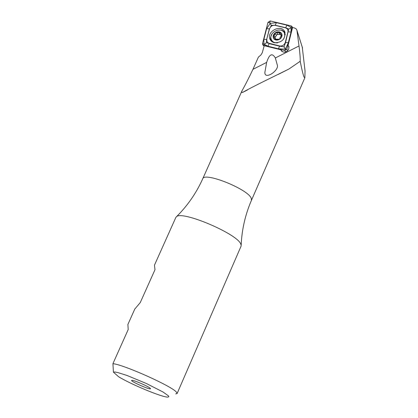 <?xml version="1.0" encoding="UTF-8"?>
<svg xmlns="http://www.w3.org/2000/svg" width="418" height="418" viewBox="0 0 418 418"><rect width="100%" height="100%" fill="white"/><g stroke="black" fill="none" stroke-linecap="round" stroke-linejoin="round"><path stroke-width="0.63" d="M294.57 27.99L292.574 27.515L288.07 45.421L288.864 46.581L288.733 49.314C286.027 52.793 283.461 53.096 281.042 50.217L280.912 49.805L264.223 45.693L262.238 52.861L260.832 55.051L258.397 57.125L252.947 69.341C248.72 78.229 245.084 85.356 242.032 90.737L202.72 178.805C204.177 171.599 247.837 189.046 251.223 198.236L251.458 200.3L304.853 77.779L304.038 77.1C303.107 74.738 301.885 69.738 300.364 62.099L300.197 61.279C300.317 58.144 299.925 53.039 299.011 45.975L296.942 30.237L296.184 28.884L294.57 27.99M300.197 61.279L289.01 68.975C274.945 76.008 252.697 86.61 242.555 92.446L241.656 92.368L242.032 90.737M266.653 62.386L264.855 72.476C264.688 80.387 279.841 70.114 277.186 64.649L275.342 57.982C272.212 52.611 269.317 54.079 266.653 62.386L252.947 69.341M302.256 47.119L305.041 70.929L304.853 77.779M150.214 388.291C148.317 386.295 133.117 379.732 131.806 380.338C128.984 380.777 152.032 390.945 150.459 388.568L150.214 388.291M175.706 393.923L177.122 393.495L241.066 246.186L241.17 245.094L240.658 243.762C236.322 233.432 182.53 210.667 176.584 216.608L175.847 217.423L154.456 265.169L154.989 269.694L140.276 302.564L134.784 309.064L127.903 324.42L128.195 329.556L112.928 363.665L113.424 372.192L118.639 376.759C130.891 384.346 162.121 397.309 167.707 397.1L168.825 396.797L168.402 395.815L163.051 392.016L146.378 383.499L127.046 375.484L117.589 372.49L114.767 371.989L113.424 372.192M177.122 393.495L176.291 391.964C170.978 385.772 123.728 364.663 112.928 363.665M280.912 49.805L282.296 51.707M289.026 47.161L288.07 45.421M274.213 42.761C281.889 42.725 285.452 39.188 284.893 32.16C282.025 23.627 266.261 31.047 269.934 39.182L271.585 41.455L274.213 42.761M266.82 39.407L266.961 41.596L268.429 43.117L279.637 45.949C282.385 46.252 284.266 45.097 285.295 42.484L288.059 31.434L287.668 29.312L285.996 27.975L275.149 25.367C272.431 25.08 270.566 26.229 269.542 28.811L266.663 39.454L266.433 42.72L269.14 43.373M262.499 43.671L262.65 44.726L263.424 45.259L284.627 50.484L286.894 49.099L292.344 26.956L291.367 25.963L270.237 20.942L268.001 22.316L262.499 43.671L263.899 44.094L263.889 39.276L266.616 28.69L270.19 23.398L269.882 22.885L270.237 20.942M284.031 46.837L285.395 49.131L278.435 48.801L267.938 46.215L269.093 43.618L279.59 46.194L284.031 46.837L285.531 42.552L288.702 29.056L285.745 27.74L275.269 25.242L271.329 25.336L270.19 23.398L276.418 22.661L286.894 25.153L291.1 27.41L291.027 32.061L288.342 42.735L285.395 49.131L285.578 49.455L286.894 49.099L287.6 50.886M267.938 46.215L263.899 44.094M271.329 25.336L269.542 28.811M266.433 42.72L264.249 44.277M291.095 27.807L288.702 29.056M281.162 37.557L281.842 35.802L281.68 34.077L280.697 32.724L279.104 32.008L277.207 32.071L275.384 32.897L273.994 34.323L273.315 36.073L273.476 37.798L274.448 39.156L276.042 39.877L277.944 39.82L279.773 38.989L281.162 37.557M280.18 37.192L281.758 35.237L280.295 34.219L280.264 32.709L275.687 32.792L273.414 36.669L274.992 37.871L274.913 39.214L279.323 39.193L279.898 38.608L280.18 37.192M285.29 34.569L284.428 33.194M272.228 41.053L273.074 42.38M283.702 38.978L284.783 36.131L284.491 33.335C281.957 25.811 268.048 32.353 271.282 39.532C272.421 41.967 274.527 43.07 277.594 42.835M281.335 37.636L282.045 35.796L281.873 33.989L280.849 32.573L279.177 31.82L277.191 31.883L275.279 32.75L273.827 34.25L273.111 36.079L273.278 37.886L274.302 39.308L275.969 40.065L277.96 40.003L279.877 39.135L281.335 37.636M274.83 37.589L276.429 35.572L275.305 33.806M276.429 35.572L276.497 34.976L277.155 34.475L279.992 34.448L278.879 32.682M279.992 34.448L280.295 34.219M280.509 34.558L281.492 36.152M281.748 35.755L281.194 34.872M276.058 39.511L275.864 39.229M299.011 45.975L275.342 57.982M300.364 62.099L299.769 61.645M302.533 48.049L297.01 30.608M264.145 45.99L263.424 45.259L264.139 44.507M292.469 27.943L292.318 27.541L291.341 27.818M285.98 51.9L284.627 50.484L285.578 49.455M284.82 31.982L281.784 30.096L277.876 30.018M272.029 33.863L270.571 37.291L270.54 39.292L270.995 40.886L269.934 39.182M285.118 32.876L282.369 30.807M270.953 38.268L271.674 41.528M291.1 27.41L291.367 25.963M269.882 22.885L268.001 22.316M266.616 28.69L269.385 28.858L266.663 39.454L263.889 39.276M276.418 22.661L275.149 25.367M286.894 25.153L285.63 27.865M291.027 32.061L287.986 31.815M288.342 42.735L285.295 42.484M278.435 48.801L279.637 45.949M275.227 37.359L274.098 35.593M277.886 34.637L276.763 32.865M275.509 39.616L274.945 38.728M289.01 68.975L278.153 74.461M247.346 90.027L242.555 92.446M176.584 216.608C187.609 205.614 196.324 193.011 202.72 178.805M241.17 245.094C241.855 229.539 245.282 214.606 251.458 200.3M281.675 51.21L281.042 50.217M264.928 73.317L264.855 72.476M302.517 47.934L296.994 30.488M264.108 46.142L263.032 45.097M292.558 27.588L292.344 26.956M285.29 34.616L284.491 33.335M276.047 39.517L274.992 37.871"/></g></svg>
